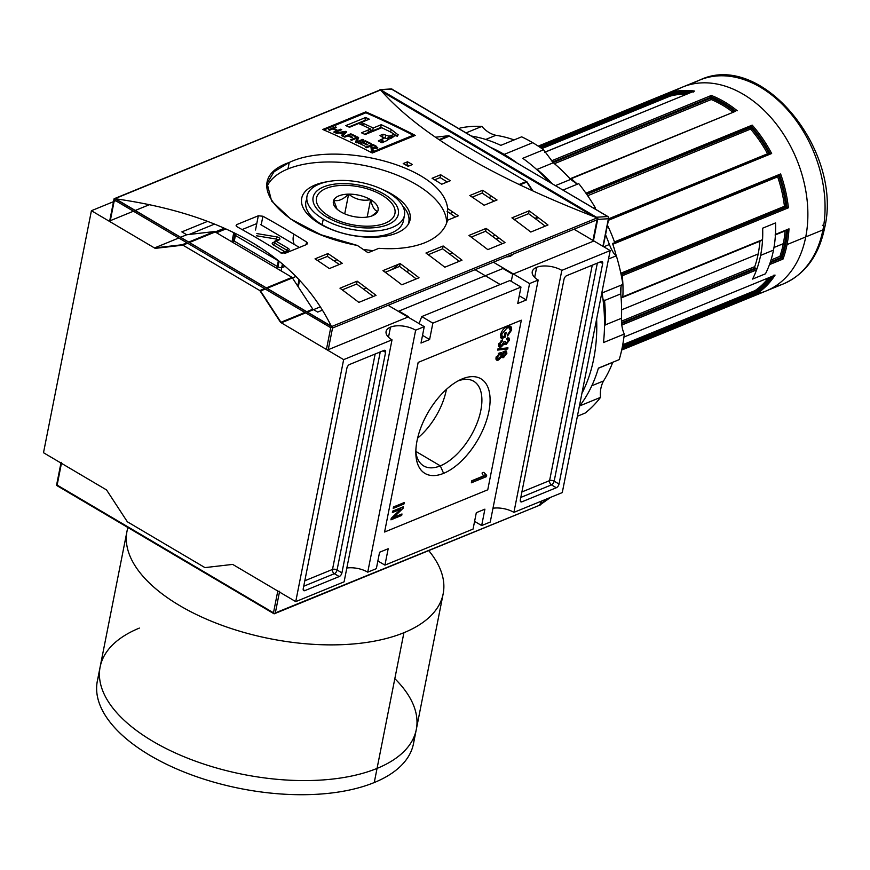 <?xml version="1.0" encoding="UTF-8"?>
<svg xmlns="http://www.w3.org/2000/svg" width="870" height="870" viewBox="0 0 870 870"><rect width="100%" height="100%" fill="white"/><g stroke="black" fill="none" stroke-linecap="round" stroke-linejoin="round"><path stroke-width="1.3" d="M225.928 228.93L216.532 232.779L225.928 228.93M421.004 343.052L429.606 339.528L422.537 335.352L429.606 339.528L432.858 323.14L421.754 316.582L509.874 280.531L421.754 316.582L419.068 323.586L421.754 316.582L432.858 323.14L429.606 339.528L421.004 343.052L424.255 326.652L415.653 330.176L367.738 572.166A18.085 8.711 11.2 0 0 346.836 568.023A18.085 8.711 -168.8 0 1 367.738 572.166L376.34 568.654L367.738 572.166L415.653 330.176A18.085 8.711 11.2 0 0 390.499 327.131A18.085 8.711 11.2 0 0 386.095 331.492A18.085 8.711 11.2 0 0 392.011 339.844L343.65 359.625L295.735 601.627L343.65 359.625L280.597 322.4L259.815 290.558L182.2 244.742L154.479 247.95L91.415 210.714L154.479 247.95L182.2 244.742L186.93 242.795L182.2 244.742L259.815 290.558L264.545 288.622L259.815 290.558L280.597 322.4L343.65 359.625L392.011 339.844L344.096 581.834L295.735 601.627L344.096 581.834L392.011 339.844A18.085 8.711 11.2 0 1 390.499 327.131A18.085 8.711 -168.8 0 1 415.653 330.176L424.255 326.652L388.085 305.294L424.255 326.652L421.004 343.052M526.328 299.965L517.737 303.478L520.978 287.078L432.858 323.14L520.978 287.078L509.874 280.531L520.978 287.078L517.737 303.478L526.328 299.965L519.26 295.778L526.328 299.965L529.58 283.566L493.41 262.207L529.58 283.566L526.328 299.965M500.152 284.501L475.085 269.7L500.152 284.501M293.788 234.117L293.353 236.314A55.256 26.622 11.2 0 0 294.201 244.394A55.256 26.622 -168.8 0 1 293.962 234.215M385.182 272.245A55.256 26.622 11.2 0 0 386.258 271.875A55.256 26.622 11.2 0 1 385.182 272.245M390.217 270.255A55.256 26.622 11.2 0 0 398.493 264.262A55.256 26.622 11.2 0 1 390.217 270.255M408.073 224.59A55.256 26.622 11.2 0 0 408.802 222.154A55.256 26.622 11.2 0 0 402.658 205.962A55.256 26.622 -168.8 0 1 408.073 224.59M379.581 552.254L376.34 568.654L379.581 552.254L388.183 548.731L384.931 565.13L377.863 560.954L384.931 565.13L473.062 529.08L384.931 565.13L388.183 548.731L379.581 552.254M476.314 512.68L473.062 529.08L476.314 512.68L484.905 509.157L476.314 512.68M484.905 509.157L481.665 525.556L474.585 521.38L481.665 525.556L490.256 522.043L481.665 525.556L484.905 509.157M490.256 522.043L538.171 280.042L529.58 283.566L538.171 280.042A18.085 8.711 11.2 0 1 532.255 271.69A18.085 8.711 11.2 0 1 536.659 267.329A18.085 8.711 -168.8 0 1 561.824 270.374A18.085 8.711 11.2 0 0 536.659 267.329A18.085 8.711 11.2 0 0 538.171 280.042L490.256 522.043M403.952 504.013L393.207 508.406L393.49 506.96L404.235 502.566L403.952 504.013L393.207 508.406L393.49 506.96L404.235 502.566L403.952 504.013L402.614 503.23L403.952 504.013M496.009 357.722L500.022 352.741L501.794 352.622L502.338 353.709L504.828 351.11L506.373 351.056L506.895 353.242L503.502 357.646L501.718 356.83L498.553 360.006L496.596 360.082L496.009 357.722L500.022 352.741L502.338 353.709L504.828 351.11L506.895 353.242L503.502 357.646L501.718 356.83L498.553 360.006C496.65 360.756 495.802 359.995 496.009 357.722M502.218 357.7L501.718 356.83M504.796 344.455L504.306 343.748L501.24 346.912L498.684 346.325L500.587 345.651L499.782 346.053L501.24 346.912L499.271 346.989L498.608 344.563L502.338 339.8L502.186 341.203L499.837 344.107L500.196 345.521L501.533 345.455L504.002 341.638L505.209 341.29L506.373 342.987L508.254 340.638L506.971 339.409L507.395 337.897L508.972 337.995L509.494 340.083L506.133 344.411L504.306 343.748L501.24 346.912C499.304 347.663 498.423 346.88 498.608 344.563L500.196 345.521M504.915 342.127L506.373 342.987L508.254 340.638L506.971 339.409L507.395 337.897L509.494 340.083L506.133 344.411L504.306 343.748M506.503 338.582L509.494 340.083L508.047 339.224L508.036 337.81L507.993 339.463L506.971 339.409M415.849 451.399L440.318 465.852A49.166 25.382 120.6 0 1 415.838 452.226A49.166 25.382 120.6 0 0 423.69 465.918A49.166 25.382 120.6 0 0 440.318 465.852L443.602 473.356A54.962 28.373 120.6 0 0 488.886 411.412A54.962 28.373 120.6 0 0 462.318 378.863A54.962 28.373 120.6 0 0 460.524 379.646A54.962 28.373 120.6 0 0 415.936 455.173A54.962 28.373 120.6 0 0 443.602 473.356A54.962 28.373 -59.4 0 1 417.034 440.807A54.962 28.373 -59.4 0 1 462.318 378.863L458.773 380.516M502.284 336.994L504.328 336.157L504.97 332.895L506.209 332.394L505.274 337.103L501.305 338.734L500.554 334.711C501.805 330.578 504.013 327.892 507.166 326.674L510.799 326.446L511.603 330.089L507.514 336.037L507.428 334.841L510.375 330.567L508.993 327.664L506.938 328.099L501.827 334.08L502.284 336.994L504.328 336.157L504.97 332.895L506.209 332.394L505.274 337.103L501.305 338.734L500.554 334.711C501.805 330.578 504.013 327.892 507.166 326.674C510.396 325.228 511.875 326.37 511.603 330.089L507.514 336.037L507.428 334.841L510.375 330.567L508.993 327.664L506.938 328.099L501.827 334.08L502.284 336.994L500.837 336.135L502.284 336.994M507.743 348.957L497.64 350.088L497.868 348.957L507.96 347.826L507.743 348.957L497.64 350.088L497.868 348.957L507.96 347.826L507.743 348.957L506.286 348.098L497.847 349.044L506.286 348.098L507.743 348.957M486.667 475.324L486.406 476.64L471.366 482.796L471.768 480.762L483.492 475.966L482.023 473.073L483.807 472.345L486.667 475.324L486.406 476.64L471.366 482.796L471.768 480.762L483.492 475.966L482.023 473.073L483.807 472.345L486.667 475.324L484.992 474.422M400.711 509.167L392.381 512.571L392.664 511.125L403.419 506.731L403.104 508.276L393.642 517.389L401.983 513.974L401.69 515.431L390.945 519.825L391.25 518.281L400.711 509.167L392.381 512.571L392.664 511.125L403.419 506.731L403.104 508.276L393.642 517.389L401.983 513.974L401.69 515.431L390.945 519.825L391.25 518.281L400.711 509.167L399.384 508.385L400.711 509.167M413.924 134.719L415.175 135.459L413.924 134.719M448.735 135.687L439.035 139.657L448.735 135.687L435.457 137.232L448.735 135.687L526.339 181.515L519.075 184.483L526.339 181.515L448.735 135.687M537.736 217.195L534.909 218.359L537.736 217.195M532.331 190.682L526.339 181.515L532.331 190.682M496.107 239.076L498.912 237.934L496.107 239.076M574.004 229.234L592.959 240.414A1.316 0.631 -168.8 0 1 593.383 241.023A1.316 0.631 -168.8 0 1 593.068 241.338L512.68 274.224L593.068 241.338A1.316 0.631 11.2 0 0 592.959 240.414L574.004 229.234M593.449 240.707L610.185 250.582L561.824 270.374L513.909 512.365A18.085 8.711 11.2 0 0 492.996 508.232A18.085 8.711 -168.8 0 1 513.909 512.365L562.27 492.583L513.909 512.365L561.824 270.374L610.185 250.582L562.27 492.583L610.185 250.582L593.449 240.707M510.407 256.139A10.027 4.829 -168.8 0 1 506.416 256.878A10.027 4.829 11.2 0 0 510.407 256.139A10.027 4.829 -168.8 0 0 510.712 255.997A10.027 4.829 -168.8 0 0 512.637 254.344A10.027 4.829 -168.8 0 1 510.407 256.139M510.723 255.127A8.221 3.958 -168.8 0 1 509.744 256.367A8.221 3.958 11.2 0 0 510.723 255.127M601.094 261.576L566.696 275.649L601.094 261.576A3.284 1.696 -59.4 0 1 602.203 261.576A3.284 1.696 -59.4 0 1 602.682 263.523L559.018 484.035L602.682 263.523L600.082 261.99L602.682 263.523A3.284 1.696 -59.4 0 0 601.094 261.576M559.018 484.035A3.284 1.696 -59.4 0 1 556.311 487.744L521.924 501.816L556.311 487.744L551.46 484.884L556.311 487.744A3.284 1.696 -59.4 0 0 559.018 484.035L554.168 481.175L597.342 263.11L554.168 481.175L559.018 484.035M521.924 501.816A3.284 1.696 -59.4 0 1 520.804 501.816A3.284 1.696 -59.4 0 1 520.325 499.869L563.988 279.357L520.325 499.869A3.284 1.696 -59.4 0 0 521.924 501.816L520.271 500.837L521.924 501.816M563.988 279.357A3.284 1.696 -59.4 0 1 566.696 275.649A3.284 1.696 -59.4 0 0 563.988 279.357M232.671 564.402L295.735 601.627L232.671 564.402L204.95 567.61L127.346 521.782L106.553 489.94L127.346 521.782L204.95 567.61L232.671 564.402L277.791 591.034A1.316 0.631 11.2 0 0 279.618 591.252A1.316 0.631 -168.8 0 1 277.791 591.034L232.671 564.402L204.95 567.61L232.671 564.402M304.826 590.632L339.213 576.56L304.826 590.632A3.284 1.696 -59.4 0 1 303.717 590.632A3.284 1.696 -59.4 0 1 303.238 588.686L346.902 368.173L303.238 588.686A3.284 1.696 -59.4 0 0 304.826 590.632L303.184 589.664L304.826 590.632M346.902 368.173A3.284 1.696 -59.4 0 1 349.609 364.465L383.996 350.403L349.609 364.465A3.284 1.696 -59.4 0 0 346.902 368.173M383.996 350.403A3.284 1.696 -59.4 0 1 385.105 350.392A3.284 1.696 -59.4 0 1 385.584 352.35L341.921 572.851L385.584 352.35L382.985 350.817L385.584 352.35A3.284 1.696 -59.4 0 0 383.996 350.403M341.921 572.851A3.284 1.696 -59.4 0 1 339.213 576.56L334.363 573.7L339.213 576.56A3.284 1.696 -59.4 0 0 341.921 572.851L337.071 569.991L380.255 351.926L337.071 569.991A3.284 1.588 11.2 0 0 332.503 569.437L304.804 580.768L332.503 569.437L375.155 354.014L332.503 569.437A3.284 2.327 67.7 0 0 334.363 573.7A3.284 1.696 120.6 0 0 337.071 569.991L341.921 572.851M43.5 452.715L106.553 489.94L127.346 521.782L204.95 567.61L127.346 521.782L106.553 489.94L43.5 452.715L91.415 210.714L43.5 452.715M119.244 199.328L117.591 200.013L119.244 199.328M115.743 200.763L114.1 201.438L115.743 200.763M113.502 201.677L91.415 210.714L113.502 201.677M207.625 221.35L181.863 231.888L186.713 234.759L181.863 231.888L207.625 221.35M186.713 234.759L180.655 237.238L186.713 234.759L214.444 231.55L188.79 242.045L214.444 231.55L186.713 234.759M178.796 237.999L154.479 247.95L178.796 237.999M292.048 277.367L214.444 231.55L292.048 277.367L266.405 287.861L292.048 277.367M292.418 277.932L312.83 309.209L306.773 311.688L312.83 309.209L292.418 277.932M304.913 312.45L280.597 322.4L304.913 312.45M317.68 312.08L312.83 309.209L317.68 312.08L322.455 310.122L317.68 312.08M305.892 201.786A49.655 23.925 11.2 0 0 322.15 224.71A49.655 23.925 11.2 0 0 372.545 236.716A49.655 23.925 11.2 0 0 403.321 221.078L404.441 215.423A49.655 23.925 11.2 0 0 388.183 192.498A49.655 23.925 11.2 0 0 337.788 180.481A49.655 23.925 11.2 0 0 307.012 196.131A49.655 23.925 11.2 0 0 323.27 219.055A49.655 23.925 11.2 0 0 373.665 231.061A49.655 23.925 11.2 0 0 404.441 215.423M387.759 224.688A43.435 20.923 11.2 0 0 389.086 224.101A43.435 20.923 11.2 0 0 383.333 193.706A43.435 20.923 11.2 0 0 323.694 186.865A43.435 20.923 11.2 0 0 317.898 210.007A43.435 20.923 11.2 0 0 387.759 224.688A43.435 20.923 -168.8 0 1 327.337 217.391A43.435 20.923 -168.8 0 1 323.694 186.865A43.435 20.923 -168.8 0 1 384.116 194.162A43.435 20.923 -168.8 0 1 387.759 224.688M260.478 224.482L299.4 247.461L260.478 224.482M242.121 229.571L255.91 223.927L242.121 229.571M234.182 232.834A3.284 1.588 11.2 0 0 233.606 233.519A3.284 1.588 11.2 0 0 234.683 235.03L278.346 260.804L234.683 235.03L233.182 242.61L234.683 235.03A3.284 1.588 11.2 0 1 234.182 232.834M278.346 260.804A3.284 1.588 11.2 0 0 279.031 261.141L277.943 266.883L234.291 241.11L235.77 233.617L234.291 241.11L277.943 266.883A3.284 1.588 11.2 0 0 282.522 267.438A3.284 1.588 -168.8 0 1 277.943 266.883L279.074 261.174A3.284 1.588 11.2 0 1 278.346 260.804L276.845 268.384L278.346 260.804M417.611 438.143A49.166 25.382 120.6 0 0 446.419 389.347A49.166 25.382 -59.4 0 1 417.611 438.143M440.318 465.852A49.166 25.382 120.6 0 0 476.934 423.462A49.166 25.382 120.6 0 0 473.682 381.245A49.166 25.382 120.6 0 0 457.892 380.984A49.166 25.382 -59.4 0 1 480.708 410.988A49.166 25.382 -59.4 0 1 440.318 465.852M503.947 336.32L505.274 337.103L503.947 336.32M502.164 336.918L500.652 337.538L502.164 336.918M509.94 326.174L510.277 328.403L509.94 326.174M510.494 329.425L511.603 330.089L510.494 329.425M505.742 327.392L506.938 328.099L505.742 327.392M500.87 333.525L501.827 334.08L500.87 333.525M500.457 335.418L500.837 336.135L500.457 335.418M499.782 344.705L498.608 344.574L502.338 339.8L502.186 341.203L501.131 340.572L502.186 341.203L499.837 344.107L501.533 345.455L504.002 341.638L505.209 341.29L506.373 342.987M498.901 343.552L499.837 344.107L498.901 343.552M505.524 343.074L504.676 343.552L506.133 344.411L504.219 343.693L505.524 343.074M500.837 352.502L502.338 353.709L500.837 352.502M505.459 350.925L505.437 352.383L506.895 353.242L505.405 352.546L505.459 350.925M502.947 356.287L502.044 356.787L503.502 357.646L501.74 356.896L502.947 356.287M497.901 358.734L497.096 359.147L498.553 360.006L496.041 359.408L497.901 358.734M497.183 357.777L496.009 357.69L497.553 358.614L498.858 358.549L501.381 355.482L501.055 354.112L499.761 354.177L497.238 357.222L497.553 358.614M501.055 354.112L499.239 353.144M501.163 354.166L503.752 356.211L505.644 353.775L504.535 352.567L502.61 355.025L501.163 354.166L501.49 353.209L501.163 354.166M503.893 351.654L505.383 352.535L504.535 352.567L505.644 353.775L503.752 356.211L502.294 355.351M503.534 351.969L504.535 352.567L503.534 351.969M498.662 353.535L501.381 355.482L498.858 358.549L496.302 356.667L497.238 357.222L499.761 354.177L498.662 353.535M484.96 475.781L486.406 476.64L484.96 475.781L471.681 481.208L484.96 475.781L485.177 474.683L484.96 475.781M401.69 507.438L403.104 508.276L401.69 507.438M401.592 507.471L400.167 508.841L401.592 507.471M392.74 516.856L393.642 517.389L392.74 516.856M400.363 514.638L401.69 515.431L400.363 514.638M393.523 517.313L391.315 518.215L393.523 517.313M56.593 485.025L61.02 462.699A1.316 0.631 11.2 0 0 61.444 463.308L106.553 489.94L61.444 463.308A1.316 0.631 -168.8 0 1 61.335 462.383M57.268 485.808L56.561 485.351L57.137 485.079L273.474 612.795L277.791 591.034L273.474 612.795L274.18 613.828L275.333 612.915L273.898 613.698L56.561 485.351L61.444 463.308L57.137 485.079L274.18 613.828L540.303 504.959M540.292 504.959L275.333 612.915L279.466 592.024L275.333 612.915L540.292 504.959L540.77 501.37L540.292 504.959L539.476 505.046L540.292 504.959M315.136 184.973A55.256 26.622 -168.8 0 1 327.294 181.732A55.256 26.622 11.2 0 0 315.136 184.973A55.256 26.622 11.2 0 0 301.683 198.295A55.256 26.622 11.2 0 0 334.178 230.528A55.256 26.622 11.2 0 0 396.633 233.084A55.256 26.622 11.2 0 0 410.085 219.762A55.256 26.622 11.2 0 0 382.18 189.334A55.256 26.622 -168.8 0 1 396.633 233.084A55.256 26.622 -168.8 0 1 319.779 223.797A55.256 26.622 -168.8 0 1 315.136 184.973L314.886 186.245M287.97 168.932A92.09 44.359 11.2 0 0 266.753 187.159A92.09 44.359 11.2 0 1 287.97 168.932A92.09 44.359 11.2 0 1 388.455 171.912A92.09 44.359 11.2 0 1 446.625 223.111A92.09 44.359 11.2 0 0 388.455 171.912A92.09 44.359 11.2 0 0 287.97 168.932L289.253 162.462C336.212 139.744 443.113 166.116 447.637 208.517A986.613 698.566 67.7 0 1 458.327 215.814L447.517 220.23C445.038 229.908 437.566 237.369 425.071 242.643C412.434 247.678 397.035 249.57 378.863 248.32L368.053 252.746A986.613 698.566 -112.3 0 0 357.363 245.449L320.976 234.759L290.667 219.001L271.592 200.981L267.09 183.374L274.05 171.716L289.253 162.462C336.212 139.744 443.113 166.116 447.637 208.517L447.43 220.545L447.637 208.517A986.613 698.566 67.7 0 1 458.327 215.814L447.517 220.23C445.038 229.908 437.566 237.369 425.071 242.643C412.434 247.678 397.035 249.57 378.863 248.32L368.053 252.746A986.613 698.566 -112.3 0 0 357.363 245.449C283.152 231.583 236.662 180.525 289.253 162.462M373.045 250.701L363.214 249.418L373.045 250.701M527.057 181.939L519.879 184.875L527.057 181.939L449.453 136.111L439.698 140.103L449.453 136.111L527.057 181.939L532.962 190.976L527.057 181.939M491.767 196.37L488.82 197.577L491.767 196.37M453.085 212.204L450.127 213.411L453.085 212.204M408.976 218.174A55.256 26.622 -168.8 0 1 409.433 221.98A55.256 26.622 -168.8 0 0 408.976 218.174M365.911 112.774A986.613 698.566 67.7 0 1 413.206 135.242L372.142 152.043L413.206 135.242A986.613 698.566 -112.3 0 0 365.911 112.774L324.858 129.576L365.911 112.774M365.346 140.744L358.342 143.604L365.346 140.744A986.613 698.566 67.7 0 1 371.088 143.583A986.613 698.566 -112.3 0 0 365.346 140.744L365.139 141.767L365.346 140.744M370.261 143.909L371.088 143.583L370.261 143.909A986.613 698.566 -112.3 0 0 365.563 141.592A986.613 698.566 67.7 0 1 370.261 143.909M363.388 142.484L365.563 141.592L363.388 142.484A986.613 698.566 67.7 0 1 367.771 144.648A986.613 698.566 -112.3 0 0 363.388 142.484L363.258 143.158L363.388 142.484M366.955 144.985L367.771 144.648L366.955 144.985A986.613 698.566 -112.3 0 0 362.562 142.821A986.613 698.566 67.7 0 1 366.955 144.985M360.202 143.789L362.562 142.821L360.202 143.789A986.613 698.566 67.7 0 1 365.008 146.16A986.613 698.566 -112.3 0 0 360.202 143.789M348.011 135.85A986.613 698.566 67.7 0 1 351.687 137.58L352.502 137.242A986.613 698.566 -112.3 0 0 348.826 135.524L351.012 134.622A986.613 698.566 67.7 0 1 355.21 136.601L356.026 136.264A986.613 698.566 -112.3 0 0 350.784 133.806L343.78 136.666L350.784 133.806A986.613 698.566 67.7 0 1 356.026 136.264L355.21 136.601A986.613 698.566 -112.3 0 0 351.012 134.622L348.826 135.524A986.613 698.566 67.7 0 1 352.502 137.242L351.687 137.58A986.613 698.566 -112.3 0 0 348.011 135.85L344.824 137.155L348.011 135.85M332.851 128.912A986.613 698.566 67.7 0 1 336.962 130.728L333.688 132.066L336.962 130.728A986.613 698.566 -112.3 0 0 332.851 128.912L329.578 130.25L332.851 128.912M335.526 126.922L328.523 129.782L335.526 126.922A986.613 698.566 67.7 0 1 336.581 127.379A986.613 698.566 -112.3 0 0 335.526 126.922L335.331 127.89L335.526 126.922M333.667 128.575L336.581 127.379L333.667 128.575A986.613 698.566 67.7 0 1 337.777 130.391A986.613 698.566 -112.3 0 0 333.667 128.575L333.536 129.217L333.667 128.575M340.692 129.206L337.777 130.391L340.692 129.206A986.613 698.566 67.7 0 1 341.736 129.673A986.613 698.566 -112.3 0 0 340.692 129.206L340.496 130.185L340.692 129.206M334.732 132.544L341.736 129.673L334.732 132.544M383.398 138.743L383.67 137.743L380.005 135.502L383.104 134.241L388.977 136.22L393.196 134.752L393.131 133.501L389.727 131.587A986.613 698.566 -112.3 0 0 381.767 127.727L365.15 134.535A986.613 698.566 -112.3 0 0 361.474 132.795L370.653 129.032L370.087 131.87L364.432 134.187L370.087 131.87A983.328 696.239 67.7 0 0 367.118 130.478A983.328 696.239 67.7 0 1 370.087 131.87L370.653 129.032A986.613 698.566 -112.3 0 0 358.657 123.507L349.479 127.27A986.613 698.566 -112.3 0 0 345.792 125.617L365.596 117.515A986.613 698.566 67.7 0 1 369.282 119.168L361.213 122.463L360.822 124.486L361.213 122.463A986.613 698.566 67.7 0 1 373.208 127.988L381.277 124.693A986.613 698.566 67.7 0 1 391.163 129.423L398.232 134.959L387.759 137.949L388.564 139.015L387.465 140.32L381.963 142.789A986.613 698.566 -112.3 0 0 378.309 140.951L383.833 138.221L380.005 135.502L383.104 134.241L388.977 136.22L393.196 134.752L393.131 133.501L389.727 131.587A986.613 698.566 -112.3 0 0 381.767 127.727L365.15 134.535A986.613 698.566 -112.3 0 0 361.474 132.795L370.653 129.032A986.613 698.566 -112.3 0 0 358.657 123.507L349.479 127.27A986.613 698.566 -112.3 0 0 345.792 125.617L365.596 117.515A986.613 698.566 67.7 0 1 369.282 119.168L361.213 122.463A986.613 698.566 67.7 0 1 373.208 127.988L381.277 124.693A986.613 698.566 67.7 0 1 391.163 129.423L390.652 132.044L391.163 129.423M345.51 131.381L335.581 132.925L345.51 131.381A986.613 698.566 67.7 0 1 346.706 131.925A986.613 698.566 -112.3 0 0 345.51 131.381L345.064 133.61L345.51 131.381M342.628 136.133L346.706 131.925L342.628 136.133M342.813 134.404L341.519 135.622L342.813 134.404A986.613 698.566 -112.3 0 0 339.583 132.925A986.613 698.566 67.7 0 1 342.813 134.404L342.476 136.068L342.813 134.404M336.679 133.415L339.583 132.925L336.679 133.415M356.994 138.091L355.547 142.256L356.994 138.091L351.534 140.32L356.994 138.091L356.428 140.929L356.994 138.091M357.494 136.96L350.49 139.82L357.494 136.96A986.613 698.566 67.7 0 1 358.603 137.482A986.613 698.566 -112.3 0 0 357.494 136.96L356.928 139.798A983.328 696.239 67.7 0 1 357.679 140.146A983.328 696.239 67.7 0 0 356.928 139.798L357.494 136.96M357.157 141.658L358.603 137.482L357.157 141.658L362.627 139.417L357.157 141.658L356.95 142.68L357.157 141.658M363.671 139.929A986.613 698.566 -112.3 0 0 362.627 139.417A986.613 698.566 67.7 0 1 363.671 139.929L356.667 142.789L363.671 139.929M371.338 151.162L371.925 148.204L370.979 147.095A986.613 698.566 -112.3 0 0 369.783 146.486L366.683 147.748L369.783 146.486A986.613 698.566 67.7 0 1 370.979 147.095L371.316 150.097A986.613 698.566 67.7 0 1 372.523 150.717L372.849 147.998L376.971 148.324L377.732 147.617M372.654 144.366L365.65 147.226L372.654 144.366A986.613 698.566 67.7 0 1 376.123 146.117A986.613 698.566 -112.3 0 0 372.654 144.366L372.447 145.399L372.654 144.366M376.971 148.324L376.123 146.117L377.58 147.922L375.22 148.574L372.849 147.998L372.893 149.694L373.143 148.444M109.968 220.817A1.316 0.631 11.2 0 0 110.088 221.741L155.197 248.374L182.917 245.166L260.532 290.982L281.315 322.824L305.631 312.874L281.315 322.824L326.424 349.457A1.316 0.631 11.2 0 0 328.251 349.686L408.639 316.789L328.251 349.686A1.316 0.631 -168.8 0 1 326.424 349.457L281.315 322.824L260.532 290.982L265.263 289.047L260.532 290.982L182.917 245.166L187.659 243.219L182.917 245.166L155.197 248.374L110.088 221.741A1.316 0.631 -168.8 0 1 109.653 221.132L114.068 198.806M149.422 204.678L135.296 210.453L149.422 204.678M133.436 211.214L110.294 220.686L133.436 211.214M370.805 114.1L369.837 114.492L370.805 114.1M214.575 224.079L189.171 234.476L214.575 224.079M502.969 268.504L512.68 274.224L511.266 281.347L512.68 274.224L502.969 268.504L398.938 311.068L502.969 268.504M408.639 316.789L398.938 311.068L398.83 311.645L398.938 311.068L408.639 316.789M538.356 217.663L535.529 218.816L538.356 217.663M495.367 235.248L492.54 236.412L495.367 235.248M452.378 252.844L449.551 253.996L452.378 252.844M409.389 270.429L406.562 271.581L409.389 270.429M366.4 288.013L363.573 289.166L366.4 288.013M320.388 306.838L307.491 312.112L320.388 306.838M597.353 219.675L593.068 241.338L597.353 219.675L332.536 328.023L328.251 349.686L332.536 328.023L331.731 327.24L330.73 327.696L114.394 199.969L110.088 221.741L114.111 198.762L115.558 198.806C225.167 214.357 297.072 256.802 331.274 326.152L332.536 328.023L597.353 219.675L597.842 218.37L597.353 219.675L597.842 218.37L596.537 217.63C491.865 177.11 419.96 134.665 380.821 90.284C419.96 134.665 491.865 177.11 596.537 217.63L380.223 89.893L114.1 198.762M331.274 326.152C297.072 256.802 225.167 214.357 115.558 198.806L331.557 326.576L597.135 217.913L380.32 89.904L114.927 198.675L331.274 326.152M372.284 153A986.613 698.566 -112.3 0 0 322.77 129.478L365.759 111.893A986.613 698.566 67.7 0 1 415.273 135.415L372.284 153A986.613 698.566 -112.3 0 0 322.77 129.478L365.759 111.893A986.613 698.566 67.7 0 1 415.273 135.415L372.284 153M403.212 163.549L407.508 161.798A986.613 698.566 67.7 0 1 412.38 164.55L408.084 166.3A986.613 698.566 -112.3 0 0 403.212 163.549L407.508 161.798A986.613 698.566 67.7 0 1 412.38 164.55L408.084 166.3A986.613 698.566 -112.3 0 0 403.212 163.549M432.075 178.274L440.666 174.75A986.613 698.566 67.7 0 1 450.323 180.71L441.732 184.222A986.613 698.566 -112.3 0 0 432.075 178.274L440.666 174.75A986.613 698.566 67.7 0 1 450.323 180.71L441.732 184.222A986.613 698.566 -112.3 0 0 432.075 178.274M315.027 258.847L327.925 253.572A986.613 698.566 67.7 0 1 342.258 263.295L329.36 268.569A986.613 698.566 -112.3 0 0 315.027 258.847L327.925 253.572A986.613 698.566 67.7 0 1 342.258 263.295L329.36 268.569A986.613 698.566 -112.3 0 0 315.027 258.847M469.789 195.532L482.687 190.258A986.613 698.566 67.7 0 1 497.02 199.98L484.122 205.255A986.613 698.566 -112.3 0 0 469.789 195.532L482.687 190.258A986.613 698.566 67.7 0 1 497.02 199.98L484.122 205.255A986.613 698.566 -112.3 0 0 469.789 195.532M339.974 288.198L357.168 281.162A986.613 698.566 67.7 0 1 376.036 295.354L358.842 302.39A986.613 698.566 -112.3 0 0 339.974 288.198L357.168 281.162A986.613 698.566 67.7 0 1 376.036 295.354L358.842 302.39A986.613 698.566 -112.3 0 0 339.974 288.198M382.963 270.613L400.156 263.577A986.613 698.566 67.7 0 1 419.025 277.769L401.831 284.805A986.613 698.566 -112.3 0 0 382.963 270.613L400.156 263.577A986.613 698.566 67.7 0 1 419.025 277.769L401.831 284.805A986.613 698.566 -112.3 0 0 382.963 270.613M511.93 217.848L529.123 210.812A986.613 698.566 67.7 0 1 547.991 225.004L530.798 232.04A986.613 698.566 -112.3 0 0 511.93 217.848L529.123 210.812A986.613 698.566 67.7 0 1 547.991 225.004L530.798 232.04A986.613 698.566 -112.3 0 0 511.93 217.848M468.941 235.433L486.134 228.397A986.613 698.566 67.7 0 1 505.002 242.589L487.809 249.625A986.613 698.566 -112.3 0 0 468.941 235.433L486.134 228.397A986.613 698.566 67.7 0 1 505.002 242.589L487.809 249.625A986.613 698.566 -112.3 0 0 468.941 235.433M425.952 253.029L443.145 245.992A986.613 698.566 67.7 0 1 462.013 260.173L444.82 267.21A986.613 698.566 -112.3 0 0 425.952 253.029L443.145 245.992A986.613 698.566 67.7 0 1 462.013 260.173L444.82 267.21A986.613 698.566 -112.3 0 0 425.952 253.029M306.566 242.012A986.613 698.566 -112.3 0 0 262.914 216.238A986.613 698.566 67.7 0 1 306.566 242.012L307.599 243.154L306.827 244.416L285.338 253.213L306.827 244.416L307.599 243.154L306.566 242.012L306.033 244.742L306.566 242.012M285.338 253.213L280.782 252.572A986.613 698.566 -112.3 0 0 237.118 226.798A986.613 698.566 67.7 0 1 280.782 252.572L285.338 253.213M237.118 226.798L236.064 225.765L236.825 224.569L258.325 215.782L236.825 224.569L236.477 226.341L236.825 224.569L236.064 225.765L237.118 226.798M258.325 215.782L262.914 216.238L261.196 224.906L262.914 216.238L258.325 215.782L255.508 230.006L258.325 215.782M337.005 259.695L334.058 260.902L337.005 259.695M295.996 276.464L267.123 288.285L295.996 276.464M224.329 228.223L189.508 242.469L224.329 228.223M285.219 266.34L282.522 267.438L283.098 264.513L282.522 267.438L285.219 266.34M597.135 217.913L597.842 218.37L597.135 217.913L331.557 326.576L330.73 327.696L114.394 199.969L114.264 199.154M442.591 248.831A983.328 696.239 -112.3 0 1 459.219 261.315A983.328 696.239 -112.3 0 0 442.591 248.831L428.236 254.703L442.591 248.831L443.145 245.992M485.58 231.246A983.328 696.239 -112.3 0 1 502.207 243.73A983.328 696.239 -112.3 0 0 485.58 231.246L471.225 237.118L485.58 231.246L486.134 228.397M528.568 213.661A983.328 696.239 -112.3 0 1 545.196 226.146A983.328 696.239 -112.3 0 0 528.568 213.661L514.213 219.523L528.568 213.661L529.123 210.812M399.602 266.416A983.328 696.239 -112.3 0 1 416.23 278.911A983.328 696.239 -112.3 0 0 399.602 266.416L385.247 272.288L399.602 266.416L400.156 263.577M356.613 284.012A983.328 696.239 -112.3 0 1 373.241 296.496A983.328 696.239 -112.3 0 0 356.613 284.012L342.258 289.873L356.613 284.012L357.168 281.162M455.391 217.011A983.328 696.239 -112.3 0 0 447.071 211.345A983.328 696.239 -112.3 0 1 455.391 217.011M482.132 193.086A983.328 696.239 -112.3 0 1 494.084 201.177A983.328 696.239 -112.3 0 0 482.132 193.086L472.214 197.142L482.132 193.086L482.687 190.258M327.37 256.4A983.328 696.239 -112.3 0 1 339.322 264.491A983.328 696.239 -112.3 0 0 327.37 256.4L317.452 260.467L327.37 256.4L327.925 253.572M440.111 177.578A983.328 696.239 -112.3 0 1 447.245 181.96A983.328 696.239 -112.3 0 0 440.111 177.578L434.619 179.829L440.111 177.578L440.666 174.75M406.953 164.626A983.328 696.239 -112.3 0 1 409.161 165.865A983.328 696.239 -112.3 0 0 406.953 164.626L407.508 161.798M412.978 136.351L413.206 135.242L412.978 136.351M371.99 152.848L372.142 152.043L371.99 152.848M397.209 136.351L393.175 133.545L397.209 136.351M381.277 124.693L380.712 127.531A983.328 696.239 -112.3 0 1 381.441 127.868A983.328 696.239 -112.3 0 0 380.712 127.531L372.654 130.826A983.328 696.239 -112.3 0 0 369.674 129.434A983.328 696.239 -112.3 0 1 372.654 130.826L373.208 127.988M361.692 124.888L364.247 123.834L361.692 124.888M365.03 120.364L348.848 126.977L365.03 120.364L365.596 117.515M385.116 138.265L382.539 137.079L385.116 138.265L385.682 135.426L385.116 138.265L389.466 138.917M382.093 139.396L381.538 142.234L383.278 141.07L381.723 139.548L383.278 141.07L381.538 142.234L382.093 139.396L378.309 140.951A986.613 698.566 -112.3 0 1 381.963 142.789L387.465 140.32L388.564 138.743M398.264 134.861L387.759 137.949L387.27 140.451L387.759 137.949L388.324 138.352M336.766 131.718L336.962 130.728L336.766 131.718M337.582 131.381L337.777 130.391L337.582 131.381M343.628 132.294L345.379 131.946L343.313 133.926A986.613 698.566 -112.3 0 0 340.714 132.74L345.379 131.946L345.042 133.643L345.379 131.946L343.313 133.926A986.613 698.566 -112.3 0 0 340.714 132.74L343.628 132.294M340.583 133.382L340.714 132.74L340.583 133.382M342.932 135.807L343.313 133.926L342.932 135.807M350.588 134.806L350.784 133.806L350.588 134.806M348.696 136.177L348.826 135.524L348.696 136.177M362.42 140.44L362.627 139.417L362.42 140.44M371.479 150.184L371.718 148.944L371.479 150.184M372.327 150.619L372.849 147.998L372.327 150.619M375.361 146.475L375.927 147.791L372.838 147.28A986.613 698.566 -112.3 0 0 370.598 146.149L372.871 145.225A986.613 698.566 67.7 0 1 375.361 146.475L376.297 147.182L375.764 148.574L375.927 147.791L372.838 147.28A986.613 698.566 -112.3 0 0 370.598 146.149L372.871 145.225A986.613 698.566 67.7 0 1 375.361 146.475M376.112 148.542L375.927 147.791M370.468 146.834L370.598 146.149L370.468 146.834M372.273 150.108A983.328 696.239 67.7 0 0 371.61 149.781A983.328 696.239 67.7 0 1 372.273 150.108L372.838 147.28L372.273 150.108L373.306 150.564M608.282 217.152A1.642 0.848 120.6 0 0 608.01 216.608A1.642 0.848 120.6 0 0 607.728 216.543L391.87 89.11A1.642 0.848 -59.4 0 1 392.163 89.175A1.642 0.848 -59.4 0 1 392.359 89.392A1.642 0.848 120.6 0 0 391.87 89.11L380.614 89.795L379.113 90.545L380.614 89.795L597.103 217.881L596.472 217.228L607.728 216.543A1.642 1.327 86.5 0 1 608.391 218.74L602.932 246.308L608.391 218.74A1.642 1.327 -93.5 0 0 607.728 216.543L391.87 89.11L379.994 89.632L391.228 88.947A1.642 1.327 86.5 0 1 391.87 89.11A1.642 1.327 -93.5 0 0 390.597 89.186M541.096 503.708L541.629 501.022L541.096 503.708L539.596 504.459L549.264 497.901L539.596 504.459M768.471 154.077L767.579 153.772L608.706 218.772L767.579 153.772A106.879 75.679 -112.3 0 0 750.614 129.065L751.071 127.455A107.869 76.375 67.7 0 1 769.091 153.642A107.869 76.375 67.7 0 0 751.071 127.455A0.99 0.696 -112.3 0 1 751.147 127.368L586.706 194.325L751.669 126.835A0.99 0.696 -112.3 0 0 751.745 126.737L752.191 125.139L586.032 193.107A0.99 0.696 67.7 0 1 586.358 193.814A0.99 0.696 -112.3 0 0 586.032 193.107A110.175 78.006 -112.3 0 0 585.162 192.129A110.175 78.006 67.7 0 1 586.032 193.107L752.191 125.128L751.745 126.737A0.99 0.696 67.7 0 1 751.669 126.835L751.147 127.368A0.99 0.696 -112.3 0 0 751.071 127.455L750.614 129.065L587.674 195.728L750.614 129.065A106.879 75.679 -112.3 0 1 767.579 153.772L769.265 153.979M577.365 184.19A110.175 78.006 -112.3 0 0 571.122 178.752A0.99 0.696 -112.3 0 0 570.165 178.905A0.99 0.696 67.7 0 1 571.122 178.752A110.175 78.006 67.7 0 1 577.365 184.19M614.514 242.567A0.99 0.696 67.7 0 0 614.459 241.925L780.618 173.957L780.27 174.75L614.514 242.567A0.99 0.696 67.7 0 1 614.013 243.078A0.99 0.696 -112.3 0 0 614.459 241.925A110.175 78.006 -112.3 0 0 607.423 225.254A110.175 78.006 67.7 0 1 614.459 241.925L780.618 173.957L779.629 175.349A0.99 0.696 67.7 0 1 779.52 175.37A0.99 0.696 -112.3 0 0 779.629 175.349L780.27 174.75L779.629 175.349A109.185 77.31 -112.3 0 1 786.915 207.017L788.394 207.799L622.246 275.768A0.99 0.696 -112.3 0 0 621.289 274.724A0.99 0.696 67.7 0 1 622.246 275.768A110.175 78.006 67.7 0 1 622.898 284.349A110.175 78.006 -112.3 0 0 622.246 275.768L788.394 207.799L786.915 207.017A109.185 77.31 -112.3 0 0 779.629 175.349M622.909 284.425L602.083 292.94A157.861 111.773 67.7 0 1 603.475 342.562A157.861 111.773 -112.3 0 0 602.083 292.94L622.909 284.425A110.175 78.006 67.7 0 1 622.833 296.822L762.555 239.663A0.99 0.696 67.7 0 1 762.533 239.805L622.822 296.964A0.99 0.696 67.7 0 1 621.919 297.377A0.99 0.696 -112.3 0 0 622.833 296.822A110.175 78.006 -112.3 0 0 622.898 284.425A157.861 111.773 -112.3 0 0 616.33 255.802L608.521 258.999L616.33 255.802C614.122 254.453 611.817 250.68 609.402 244.503C611.817 250.68 614.122 254.453 616.33 255.802A157.861 111.773 -112.3 0 1 622.909 284.425C621.06 284.577 620.343 287.731 620.767 293.875A147.998 104.781 67.7 0 1 621.452 318.289C621.376 324.662 622.322 329.915 624.301 334.047L603.475 342.562L624.301 334.047A157.861 111.773 -112.3 0 1 619.233 359.614A157.861 111.773 -112.3 0 0 624.301 334.047C622.322 329.915 621.376 324.662 621.452 318.289A147.998 104.781 67.7 0 0 620.767 293.875L604.53 300.509L602.943 299.019L604.53 300.509A147.998 104.781 67.7 0 1 605.215 324.923L604.498 326.196M761.641 240.218A0.99 0.696 -112.3 0 0 762.555 239.663A110.175 78.006 -112.3 0 0 762.653 228.19L775.551 222.916A110.175 78.006 67.7 0 1 775.453 234.389L787.546 229.724A0.99 0.696 -112.3 0 1 787.437 229.669M773.495 250.114A110.175 78.006 -112.3 0 1 765.469 273.8A110.175 78.006 67.7 0 0 769.461 264.621L783 259.086L781.945 258.02A0.99 0.696 -112.3 0 0 781.836 257.944L781.075 257.487L770.428 261.848L781.075 257.487A0.99 0.696 -112.3 0 1 780.966 257.422A107.869 76.375 67.7 0 0 786.491 230.343A107.869 76.375 67.7 0 1 780.966 257.422L779.911 256.367A106.879 75.679 -112.3 0 0 783.326 243.676A106.879 75.679 -112.3 0 1 779.901 256.356L771.016 260L779.901 256.356L780.966 257.422A0.99 0.696 -112.3 0 0 781.075 257.487L781.836 257.944A0.99 0.696 67.7 0 1 781.945 258.02L783 259.086L769.461 264.621A0.99 0.696 -112.3 0 0 769.493 264.491A0.99 0.696 67.7 0 1 769.461 264.621A110.175 78.006 67.7 0 1 765.469 273.8L752.572 279.074A110.175 78.006 -112.3 0 0 756.563 269.896A0.99 0.696 -112.3 0 0 756.596 269.765A0.99 0.696 67.7 0 1 756.563 269.896L621.789 325.043L756.563 269.896A110.175 78.006 -112.3 0 1 752.572 279.074A110.175 78.006 -112.3 0 0 760.597 255.399A110.175 78.006 -112.3 0 0 762.653 228.19L775.551 222.916A110.175 78.006 67.7 0 1 773.495 250.114A110.175 78.006 67.7 0 1 765.469 273.8L752.572 279.074A110.175 78.006 67.7 0 0 760.597 255.399L773.495 250.114A110.175 78.006 -112.3 0 0 775.551 222.916A110.175 78.006 67.7 0 1 775.453 234.389A0.99 0.696 67.7 0 1 775.431 234.53A0.99 0.696 -112.3 0 0 775.453 234.389L788.992 228.843A110.175 78.006 67.7 0 1 787.035 244.579L822.933 229.897A6.579 3.165 11.2 0 0 822.378 225.276M756.78 293.353L756.4 292.635A0.99 0.696 67.7 0 0 756.324 292.505L622.246 347.358L756.324 292.505L755.758 291.678L622.463 346.206L755.758 291.678A0.99 0.696 -112.3 0 1 755.682 291.548A107.869 76.375 67.7 0 0 770.722 276.986A107.869 76.375 67.7 0 1 755.682 291.548L755.149 290.558A106.879 75.679 -112.3 0 0 768.417 277.932A106.879 75.679 -112.3 0 1 755.149 290.558L622.746 344.727L755.149 290.558L755.682 291.548A0.99 0.696 -112.3 0 0 755.758 291.678L756.324 292.505A0.99 0.696 67.7 0 1 756.4 292.635L756.922 293.636L622.006 348.5M756.596 269.765A0.99 0.696 -112.3 0 0 756.041 268.493L755.28 268.047L756.041 268.493A0.99 0.696 67.7 0 1 756.596 269.765L621.767 324.934M755.28 268.047A0.99 0.696 67.7 0 1 754.758 266.644A106.879 75.679 -112.3 0 0 758.172 253.964A106.879 75.679 67.7 0 1 754.758 266.644A0.99 0.696 -112.3 0 0 755.28 268.047L621.539 322.759L755.28 268.047M758.172 253.964A106.879 75.679 -112.3 0 0 759.901 241.218A106.879 75.679 67.7 0 1 758.172 253.964L621.593 309.84M621.028 296.866A0.99 0.696 67.7 0 1 621.169 296.931L621.919 297.377L621.169 296.931A0.99 0.696 67.7 0 0 621.028 296.866M762.533 239.805A0.99 0.696 67.7 0 1 762.185 240.283L622.463 297.442M614.013 243.078L613.263 243.132A0.99 0.696 -112.3 0 0 612.806 244.274A0.99 0.696 67.7 0 1 613.263 243.132L614.013 243.078M616.221 255.747A106.879 75.679 -112.3 0 0 612.806 244.274A106.879 75.679 67.7 0 1 616.221 255.747M621.136 274.735L786.795 207.006A0.99 0.696 67.7 0 1 786.915 207.017A0.99 0.696 67.7 0 0 786.795 207.006L621.136 274.735M711.366 97.059L552.504 162.059L711.366 97.059A0.99 0.696 67.7 0 0 711.377 96.929A109.185 77.31 -112.3 0 1 735.465 111.11A109.185 77.31 -112.3 0 0 711.377 96.929L711.334 95.472L551.308 160.928L711.334 95.461L711.377 96.929A0.99 0.696 67.7 0 1 711.366 97.059L711.192 97.951A0.99 0.696 -112.3 0 0 711.171 98.082L711.214 99.539L554.429 163.68L711.214 99.539A106.879 75.679 -112.3 0 1 732.877 112.165A106.879 75.679 -112.3 0 0 711.214 99.539L711.171 98.082A107.869 76.375 67.7 0 1 734.356 111.556A107.869 76.375 67.7 0 0 711.171 98.082A0.99 0.696 -112.3 0 1 711.192 97.951L553.135 162.603L711.192 97.951L710.268 95.722M735.618 111.382A0.99 0.696 67.7 0 1 735.65 111.251L570.459 178.611M735.65 111.251L571.122 178.752L735.65 111.251M669.389 94.036L669.617 95.026A0.99 0.696 -112.3 0 0 669.65 95.167L669.998 96.168L541.89 148.585L669.998 96.168A106.879 75.679 -112.3 0 1 686.615 94.167A106.879 75.679 -112.3 0 0 669.998 96.168L669.65 95.167A107.869 76.375 67.7 0 1 689.344 93.046A107.869 76.375 67.7 0 0 669.65 95.167A0.99 0.696 -112.3 0 1 669.617 95.026L540.705 147.769L669.617 95.026L669.389 94.036L539.704 147.095L669.389 94.036A0.99 0.696 67.7 0 0 669.345 93.895A0.99 0.696 67.7 0 1 669.389 94.036M786.056 207.06L621.104 274.55L786.056 207.06A0.99 0.696 -112.3 0 1 785.947 207.06A0.99 0.696 -112.3 0 0 786.056 207.06M608.587 219.349L769.885 153.37A0.99 0.696 67.7 0 1 769.961 153.294L608.598 219.305M693.162 92.155L694.445 91.045L544.74 152.293L693.542 91.404M544.707 152.228L694.445 91.045A110.175 78.006 67.7 0 0 668.986 92.894L669.345 93.895L668.986 92.894A110.175 78.006 67.7 0 1 694.445 91.045M774.191 275.529L623.942 337.049M775.072 275.105A110.175 78.006 67.7 0 1 756.922 293.636L621.93 348.859L756.922 293.636A110.175 78.006 67.7 0 0 775.072 275.105L773.386 275.301M778.063 175.968L777.671 176.806A106.879 75.679 -112.3 0 1 784.446 206.299L620.821 273.234L784.446 206.299L785.947 207.06A107.869 76.375 67.7 0 0 778.759 175.707A107.869 76.375 67.7 0 1 785.947 207.06L784.457 206.299A106.879 75.679 -112.3 0 0 777.671 176.827L612.806 244.274L777.671 176.827L778.672 175.435M769.961 153.294L771.657 153.511L608.402 220.306L771.657 153.511L769.961 153.294A109.185 77.31 -112.3 0 0 751.745 126.737A109.185 77.31 -112.3 0 1 769.961 153.283A0.99 0.696 67.7 0 0 769.885 153.37M377.721 211.323L371.751 215.988L377.721 211.323A22.783 10.973 11.2 0 0 370.62 199.676A22.783 10.973 11.2 0 0 348.62 194.141A22.783 10.973 11.2 0 0 333.732 200.23A22.783 10.973 11.2 0 0 335.885 207.995A22.783 10.973 11.2 0 0 340.833 211.867A22.783 10.973 11.2 0 0 362.833 217.413A22.783 10.973 11.2 0 0 372.534 215.695A22.783 10.973 11.2 0 0 373.219 215.39A22.783 10.973 11.2 0 0 377.721 211.323A22.783 10.973 -168.8 0 1 372.534 215.695A22.783 10.973 -168.8 0 1 362.833 217.413A22.783 10.973 -168.8 0 1 340.833 211.867A22.783 10.973 -168.8 0 1 333.732 200.23C338.017 201.612 342.987 199.578 348.62 194.141C355.232 199.393 362.562 201.242 370.62 199.676C372.295 206.951 374.665 210.834 377.721 211.323C374.665 210.834 372.295 206.951 370.62 199.676A22.783 10.973 -168.8 0 1 377.721 211.323M329.599 216.467A39.976 19.26 11.2 0 1 326.239 188.366A39.976 19.26 11.2 0 1 381.854 195.087A39.976 19.26 11.2 0 0 325.021 188.899A39.976 19.26 11.2 0 0 329.599 216.467A39.976 19.26 11.2 0 0 380.081 224.808A39.976 19.26 11.2 0 0 390.543 201.873A39.976 19.26 11.2 0 0 381.854 195.087A39.976 19.26 -168.8 0 1 385.214 223.177A39.976 19.26 -168.8 0 1 329.599 216.467L328.447 218.033M337.092 209.181L333.732 200.23A22.783 10.973 -168.8 0 1 348.62 194.141A22.783 10.973 -168.8 0 1 370.62 199.676C362.562 201.242 355.232 199.393 348.62 194.141C342.987 199.578 338.017 201.612 333.732 200.23L337.092 209.181M367.173 217.087L370.62 199.676L367.173 217.087M344.716 213.824L348.62 194.141L344.716 213.824M127.009 531.244A161.146 77.637 11.2 0 0 221.763 625.258A161.146 77.637 11.2 0 0 403.919 632.707A161.146 77.637 -168.8 0 1 218.207 623.92A161.146 77.637 -168.8 0 1 127.933 527.546A161.146 77.637 11.2 0 0 127.009 531.244L97.331 681.079A161.146 77.637 11.2 0 0 192.096 775.094A161.146 77.637 11.2 0 0 374.252 782.543A161.146 77.637 11.2 0 0 413.489 743.676L443.156 593.851A161.146 77.637 11.2 0 0 428.725 550.601A161.146 77.637 -168.8 0 1 403.919 632.707A161.146 77.637 11.2 0 0 443.156 593.851M481.849 126.411A157.861 111.773 -112.3 0 0 460.328 127.977A157.861 111.773 67.7 0 1 481.849 126.411C485.895 131.076 490.582 134.045 495.9 135.296A147.998 104.781 67.7 0 1 514.105 139.918A147.998 104.781 67.7 0 0 495.9 135.296L485.721 139.461L495.9 135.296C490.582 134.045 485.895 131.076 481.849 126.411L466.135 132.849L481.849 126.411M532.744 142.702A157.861 111.773 -112.3 0 0 521.652 136.829A157.861 111.773 67.7 0 1 532.744 142.702A157.861 111.773 -112.3 0 1 543.587 149.781L553.32 162.755A147.998 104.781 67.7 0 1 570.622 179.405L577.321 184.212L570.622 179.405A147.998 104.781 67.7 0 0 553.32 162.755L537.094 169.4A147.998 104.781 67.7 0 1 552.2 183.657A147.998 104.781 67.7 0 0 537.094 169.4L553.32 162.755L543.587 149.781A157.861 111.773 -112.3 0 0 532.744 142.702L504.176 154.392A157.861 111.773 -112.3 0 0 491.289 147.693A157.861 111.773 67.7 0 1 504.176 154.392A157.861 111.773 67.7 0 1 516.736 162.723A157.861 111.773 -112.3 0 0 504.176 154.392M500.826 145.355L521.652 136.829L500.826 145.355A157.861 111.773 -112.3 0 0 471.627 136.09A157.861 111.773 67.7 0 1 500.826 145.355M458.892 128.564L460.328 127.977L458.892 128.564M581.921 393.349A157.861 111.773 -112.3 0 0 596.624 319.051A157.861 111.773 67.7 0 1 581.921 393.349M577.386 416.241L585.195 413.043A157.861 111.773 -112.3 0 0 600.539 397.372L579.714 405.898L600.539 397.372C599.919 391.337 600.909 385.867 603.519 380.973C600.909 385.867 599.919 391.337 600.539 397.372A157.861 111.773 -112.3 0 1 585.195 413.043L577.386 416.241M598.408 368.13A157.861 111.773 67.7 0 1 579.714 405.898A157.861 111.773 -112.3 0 0 598.408 368.13L619.233 359.614L598.408 368.13M593.786 208.202L595.221 207.615A157.861 111.773 -112.3 0 0 578.757 183.624L563.031 190.051L578.757 183.624A157.861 111.773 -112.3 0 1 595.221 207.615L595.145 209.017L595.221 207.615L593.786 208.202M522.761 158.307A157.861 111.773 67.7 0 1 549.122 181.841A157.861 111.773 -112.3 0 0 522.761 158.307L543.587 149.781L522.761 158.307M605.542 234.726A147.998 104.781 67.7 0 1 609.402 244.503A147.998 104.781 67.7 0 0 605.542 234.726M612.763 362.257L612.719 362.388A147.998 104.781 67.7 0 1 603.519 380.973A147.998 104.781 67.7 0 0 612.719 362.388L598.375 368.26L612.763 362.257M388.498 337.201L390.499 327.131M534.669 277.41L536.659 267.329M323.27 219.055A49.655 23.925 11.2 0 1 319.105 184.157A49.655 23.925 11.2 0 1 388.183 192.498A49.655 23.925 -168.8 0 1 392.348 227.396A49.655 23.925 -168.8 0 1 323.27 219.055L322.15 224.71A49.655 23.925 11.2 0 0 375.253 236.553A49.655 23.925 11.2 0 0 403.528 218.174M521.337 320.193L418.165 362.398L384.583 532.027L487.755 489.81L521.337 320.193M462.318 378.863A54.962 28.373 -59.4 0 1 488.886 411.412A54.962 28.373 -59.4 0 1 443.602 473.356M273.919 242.665L275.094 241.055L278.172 239.794A1.642 1.164 67.7 0 1 279.074 239.902A3.284 1.588 -168.8 0 0 279.629 238.282A3.284 1.588 -168.8 0 0 276.747 236.879L276.171 240.62L276.747 236.879L256.857 233.584L276.747 236.879A3.284 1.588 -168.8 0 1 279.629 238.282A3.284 1.588 -168.8 0 1 279.074 239.902L275.997 241.164L288.122 248.32A3.284 1.588 -168.8 0 1 288.405 250.636L282.174 253.181L288.405 250.636A3.284 1.588 11.2 0 0 288.122 248.32A1.642 0.848 120.6 0 0 286.774 250.179A1.642 0.848 -59.4 0 1 286.491 250.941A1.642 0.848 -59.4 0 0 286.774 250.179A1.642 0.794 -168.8 0 1 287.252 250.625A1.642 0.794 -168.8 0 0 286.774 250.179A1.642 0.848 -59.4 0 1 288.122 248.32L275.997 241.164A1.642 1.164 -112.3 0 0 274.507 241.86A1.642 0.794 11.2 0 0 274.648 243.013A1.642 0.848 -59.4 0 1 273.289 244.872A3.284 1.588 -168.8 0 1 273.017 242.556L274.148 242.099L273.017 242.556A1.642 1.164 -112.3 0 0 273.876 242.686A1.642 1.164 -112.3 0 1 273.017 242.556A3.284 1.588 11.2 0 0 273.289 244.872L284.762 251.647L273.289 244.872A1.642 0.848 -59.4 0 0 274.648 243.013L286.774 250.179L274.648 243.013A1.642 0.848 -59.4 0 1 275.997 241.164A1.642 0.848 120.6 0 0 274.648 243.013A1.642 0.794 11.2 0 1 274.104 242.262A1.642 0.794 11.2 0 1 274.507 241.86A1.642 1.164 67.7 0 1 275.997 241.164L279.074 239.902A1.642 1.164 -112.3 0 0 277.606 240.501M259.195 246.895A3.284 1.588 -168.8 0 1 256.574 245.231A3.284 1.588 -168.8 0 0 259.195 246.895M306.805 199.023A49.655 23.925 11.2 0 0 322.15 224.71M299.052 279.629L297.768 286.121L299.052 279.629M281.032 270.864L282.413 263.925L281.032 270.864M276.421 239.087A1.642 0.794 -168.8 0 1 277.932 239.892A1.642 0.794 -168.8 0 0 276.421 239.087L256.519 235.792L276.421 239.087M286.926 251.234A1.642 1.164 67.7 0 1 288.405 250.636A1.642 1.164 -112.3 0 0 287.502 250.527L281.053 253.159M520.815 497.422L551.46 484.884A3.284 1.696 120.6 0 0 554.168 481.175A3.284 1.588 -168.8 0 0 549.59 480.621L592.252 265.198L549.59 480.621A3.284 2.327 -112.3 0 0 551.46 484.884L520.815 497.422M521.902 491.952L549.59 480.621A3.284 2.327 -112.3 0 0 551.46 484.884A3.284 1.696 120.6 0 0 554.168 481.175A3.284 1.588 -168.8 0 0 549.59 480.621L521.902 491.952M303.717 586.239L334.363 573.7L303.717 586.239M498.303 353.318L499.924 354.623M503.077 351.708L504.198 352.915M503.752 356.211L502.61 355.025L504.535 352.567M373.067 149.227L372.523 150.717A986.613 698.566 -112.3 0 0 371.316 150.097L371.718 148.944M381.897 91.502L593.655 216.521L381.897 91.502M597.037 219.805L592.959 240.414L597.037 219.805M330.73 327.696L326.424 349.457L330.73 327.696M114.111 198.762L380.505 90.023M365.759 111.893L365.552 112.926M380.712 127.531L372.654 130.826M391.489 135.633L392.957 137.188L390.478 138.624M382.582 136.884L383.104 134.241M344.107 134.611L344.466 132.784L344.107 134.611M375.971 146.845L376.123 146.117L375.971 146.845M380.614 89.795L596.472 217.228L607.728 216.543M597.668 219.392L608.391 218.74L597.668 219.392M691.672 84.205A110.175 78.006 67.7 0 1 787.187 109.435A110.175 78.006 67.7 0 1 822.933 229.897A110.175 78.006 -112.3 0 0 791.276 114.187A110.175 78.006 -112.3 0 0 699.969 79.953C761.761 50.471 843.498 151.239 824.532 228.31C818.768 255.747 805.054 274.278 783.402 283.892A110.175 78.006 -112.3 0 0 822.933 229.897A110.175 78.006 -112.3 0 1 774.507 286.687M751.897 126.444L586.554 194.097M673.771 91.676A110.175 78.006 67.7 0 1 769.624 116.069A110.175 78.006 67.7 0 1 805.74 236.934A110.175 78.006 -112.3 0 1 756.03 293.995M787.763 229.756L775.442 234.519M782.935 258.999L769.515 264.491M783.326 243.676A106.879 75.679 -112.3 0 0 785.055 230.931A106.879 75.679 -112.3 0 1 783.326 243.676L773.985 247.493M621.452 321.193L754.758 266.644L621.452 321.193M538.486 146.291L668.986 92.894L538.486 146.291M711.334 95.461A110.175 78.006 67.7 0 1 737.271 110.773A110.175 78.006 67.7 0 0 711.334 95.461L711.334 95.461M752.191 125.128A110.175 78.006 67.7 0 1 771.657 153.511A110.175 78.006 67.7 0 0 752.191 125.128L752.191 125.128M780.618 173.957A110.175 78.006 67.7 0 1 788.394 207.799A110.175 78.006 67.7 0 0 780.618 173.957M622.822 296.964A0.99 0.696 67.7 0 0 622.833 296.822L762.555 239.663A110.175 78.006 -112.3 0 0 762.653 228.19L775.551 222.916L762.653 228.19A110.175 78.006 67.7 0 1 760.597 255.399M787.035 244.579A110.175 78.006 67.7 0 1 783 259.086A110.175 78.006 67.7 0 0 787.035 244.579A110.175 78.006 67.7 0 0 788.992 228.843L788.872 229.027M756.041 268.493L621.604 323.488L756.041 268.493M781.836 257.944L770.135 262.729L781.836 257.944M691.889 92.013A109.185 77.31 -112.3 0 0 669.345 93.895A109.185 77.31 -112.3 0 1 691.889 92.013M756.4 292.635A109.185 77.31 -112.3 0 0 772.832 276.127A109.185 77.31 -112.3 0 1 756.4 292.635M781.945 258.02A109.185 77.31 -112.3 0 0 787.535 229.908A109.185 77.31 -112.3 0 1 781.945 258.02M394.828 678.665A161.146 77.637 -168.8 0 1 377.058 768.406L374.252 782.543A161.146 77.637 11.2 0 0 414.207 736.477M403.919 632.707L377.058 768.406A161.146 77.637 11.2 0 1 152.892 741.338A161.146 77.637 11.2 0 1 139.374 628.086M374.252 782.543A161.146 77.637 -168.8 0 1 185.397 772.538A161.146 77.637 -168.8 0 1 99.419 674.152M621.049 286.621L620.767 293.875L604.53 300.509A147.998 104.781 67.7 0 1 605.215 324.923L621.452 318.289L605.215 324.923M555.484 185.593L570.622 179.405L555.484 185.593M591.817 385.758L603.519 380.973L591.817 385.758M603.78 246.808L609.402 244.503L603.78 246.808M337.071 569.991A3.284 1.588 11.2 0 0 332.503 569.437A3.284 2.327 67.7 0 0 334.363 573.7A3.284 1.696 120.6 0 0 337.071 569.991M391.228 88.947L608.01 216.608L608.793 218.337A1.642 0.794 -168.8 0 1 608.391 218.74M779.52 175.37L614.296 242.958M231.953 241.882L233.606 233.519M298.258 286.882L299.584 280.194M257.835 246.101L258.477 246.438M540.324 504.915L541.053 501.261M56.952 485.634L274.05 613.796M234.182 234.683L234.519 232.997M597.81 218.696L593.383 241.023M597.451 218.087L380.353 89.925M540.661 504.469L550.71 497.303M608.793 218.337L603.225 246.471M699.969 79.953L538.236 146.127M783.402 283.892L621.68 350.066M788.089 229.691L775.072 235.009M779.672 175.327L614.166 243.045"/></g></svg>
